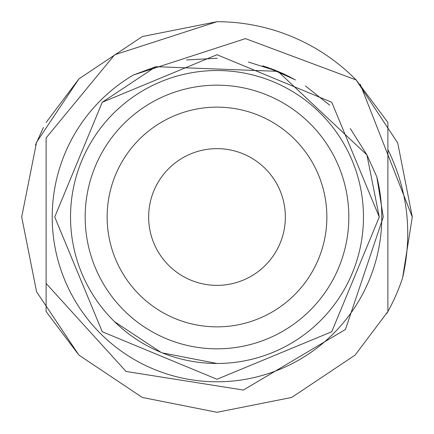 <?xml version="1.0" encoding="UTF-8"?>
<svg xmlns="http://www.w3.org/2000/svg" width="434" height="434" viewBox="0 0 434 434"><rect width="100%" height="100%" fill="white"/><g stroke="black" fill="none" stroke-linecap="round" stroke-linejoin="round"><path stroke-width="0.65" d="M348.827 217A131.827 131.827 0 0 1 217 348.827A131.827 131.827 0 0 1 85.172 217A131.827 131.827 0 0 1 217 85.172A131.827 131.827 0 0 1 348.827 217M363.475 217A146.475 146.475 0 0 1 217 363.475A146.475 146.475 0 0 1 70.525 217A146.475 146.475 0 0 1 217 70.525A146.475 146.475 0 0 1 363.475 217M386.748 313.576L387.887 311.547L355.099 355.099L291.74 397.435L217 412.3L142.26 397.435L78.901 355.099L36.565 291.74L21.7 217L36.565 291.74L78.901 355.099L142.26 397.435L217 412.3L291.74 397.435L355.099 355.099L387.887 311.547L355.099 355.099L291.74 397.435L217 412.3L142.26 397.435L78.901 355.099L36.565 291.74L21.7 217L36.565 142.26L78.901 78.901L142.26 36.565L217 21.7L142.26 36.565L78.901 78.901L36.565 142.26L21.7 217L36.565 142.26L78.901 78.901L142.26 36.565L217 21.7L142.26 36.565L78.901 78.901L36.565 142.26L21.7 217L36.565 142.26L78.901 78.901L142.26 36.565L217 21.7L142.26 36.565L78.901 78.901L36.565 142.26L21.7 217L36.565 142.26L78.901 78.901L142.26 36.565L217 21.7L142.26 36.565L78.901 78.901L36.565 142.26L21.7 217L36.565 142.26L78.901 78.901L142.26 36.565L217 21.7L142.26 36.565L78.901 78.901L36.565 142.26L21.7 217L36.565 142.26L78.901 78.901L142.26 36.565L217 21.7L142.26 36.565L78.901 78.901L36.565 142.26L21.7 217L36.565 142.26L78.901 78.901L142.26 36.565L217 21.7L114.603 54.809L46.112 137.909L46.112 283.435L126.05 371.461L243.393 390.047L345.469 329.439L383.282 217L376.81 176.822A164.784 164.784 0 0 1 217 381.784A164.784 164.784 0 0 1 133.39 75.001L245.47 38.621L356.119 79.932L397.723 142.96L412.3 217L360.231 84.234M387.887 126.164L387.887 149.594C407.835 190.45 412.75 233.156 402.627 277.711L412.3 217L397.723 142.96L356.119 79.932L397.723 142.96L412.3 217L397.723 142.96L356.119 79.932L397.723 142.96L412.3 217L397.723 142.96L356.119 79.932L397.723 142.96L412.3 217L397.723 142.96L356.119 79.932L397.723 142.96L412.3 217L397.723 142.96L356.119 79.932L397.723 142.96L412.3 217L397.723 142.96L356.119 79.932L397.723 142.96L412.3 217L402.627 277.711A195.3 195.3 0 0 1 387.887 311.547L387.887 122.453L356.119 79.932A195.3 195.3 0 0 0 217 21.7L142.26 36.565L78.901 78.901L46.112 122.453L78.901 78.901L142.26 36.565L217 21.7L142.26 36.565L78.901 78.901L46.112 122.453L78.901 78.901L142.26 36.565L217 21.7L142.26 36.565L78.901 78.901L46.112 122.453L78.901 78.901L142.26 36.565L217 21.7L142.26 36.565L78.901 78.901L46.112 122.453L78.901 78.901L142.26 36.565L217 21.7M21.7 217L36.565 291.74L78.901 355.099L142.26 397.435L217 412.3L291.74 397.435L355.099 355.099L387.887 311.547L387.887 122.453L356.119 79.932L387.887 122.453L356.119 79.932L387.887 122.453L356.119 79.932L387.887 122.453L356.119 79.932L387.887 122.453L387.887 311.547L387.887 122.453L387.887 311.547L355.099 355.099L291.74 397.435L217 412.3L142.26 397.435L78.901 355.099L36.565 291.74L21.7 217L36.565 291.74L78.901 355.099L142.26 397.435L217 412.3L291.74 397.435L355.099 355.099L387.887 311.547L355.099 355.099L291.74 397.435L217 412.3L142.26 397.435L78.901 355.099L36.565 291.74L21.7 217L36.565 291.74L78.901 355.099L142.26 397.435L217 412.3L291.74 397.435L355.099 355.099L387.887 311.547L355.099 355.099L291.74 397.435L217 412.3L142.26 397.435L78.901 355.099L36.565 291.74L21.7 217L36.565 291.74L78.901 355.099L142.26 397.435L217 412.3L291.74 397.435L355.099 355.099L387.887 311.547L355.099 355.099L291.74 397.435L217 412.3L142.26 397.435L78.901 355.099L36.565 291.74L21.7 217L36.565 291.74L78.901 355.099L142.26 397.435L217 412.3L291.74 397.435L355.099 355.099L387.887 311.547L355.099 355.099L291.74 397.435L217 412.3L142.26 397.435L78.901 355.099L36.565 291.74L21.7 217L36.565 291.74L78.901 355.099L142.26 397.435L217 412.3L291.74 397.435L355.099 355.099L387.887 311.547L355.099 355.099L291.74 397.435L217 412.3L142.26 397.435L78.901 355.099L46.112 311.547L78.901 355.099L142.26 397.435L217 412.3L291.74 397.435L355.099 355.099L387.887 311.547L355.099 355.099L291.74 397.435L217 412.3L142.26 397.435L78.901 355.099L46.112 311.547L78.901 355.099L142.26 397.435L217 412.3L291.74 397.435L355.099 355.099L387.887 311.547L355.099 355.099L291.74 397.435L217 412.3L142.26 397.435L78.901 355.099L46.112 311.552L46.112 283.435M217 363.475L162.338 352.891M160.927 352.316L114.554 321.692M43.427 127.471L35.452 145.01M376.81 176.822L366.931 154.938L277.923 71.344L155.898 66.673L133.39 75.001M186.468 59.973L217.255 58.232M248.389 62.046L277.923 71.344M305.406 85.921L329.721 105.207M350.254 128.497L366.92 154.9M387.887 149.594L387.887 311.547M107.144 217A109.856 109.856 0 0 0 217 326.856A109.856 109.856 0 0 0 326.856 217A109.856 109.856 0 0 0 217 107.144A109.856 109.856 0 0 0 107.144 217M148.645 217A68.355 68.355 0 0 0 217 285.355A68.355 68.355 0 0 0 285.355 217A68.355 68.355 0 0 0 217 148.645A68.355 68.355 0 0 0 148.645 217M155.898 66.673L102.256 102.256L54.727 217L102.256 331.744L217 379.273L331.744 331.744L379.273 217L331.744 102.256L217 54.727L102.256 102.256L54.727 217L102.256 331.744L217 379.273L331.744 331.744L379.273 217L331.744 102.256L217 54.727L102.256 102.256L54.727 217L102.256 331.744L217 379.273L331.744 331.744L379.273 217L331.744 102.256L217 54.727L102.256 102.256L54.727 217L102.256 331.744L217 379.273L331.744 331.744L379.273 217L331.744 102.256L217 54.727L102.256 102.256L54.727 217L102.256 331.744L217 379.273L331.744 331.744L379.273 217L331.744 102.256L217 54.727L102.256 102.256L54.727 217L102.256 331.744L217 379.273L331.744 331.744L379.273 217L331.744 102.256L217 54.727L102.256 102.256L54.727 217L102.256 331.744L217 379.273L331.744 331.744L379.273 217L331.744 102.256L217 54.727L102.256 102.256L54.727 217L102.256 331.744L217 379.273L331.744 331.744L379.273 217L331.744 102.256L217 54.727L102.256 102.256L54.727 217L102.256 331.744L217 379.273L331.744 331.744L379.273 217L331.744 102.256L217 54.727L102.256 102.256L54.727 217L102.256 331.744L217 379.273L331.744 331.744L379.273 217L331.744 102.256L217 54.727L102.256 102.256L54.727 217L102.256 331.744L217 379.273L331.744 331.744L379.273 217L331.744 102.256L217 54.727L102.256 102.256L54.727 217L102.256 331.744L217 379.273L331.744 331.744L379.273 217L331.744 102.256L217 54.727L102.256 102.256L54.727 217L102.256 331.744L217 379.273L331.744 331.744L379.273 217L331.744 102.256L217 54.727L102.256 102.256L54.727 217L102.256 331.744L217 379.273L331.744 331.744L379.273 217L331.744 102.256L217 54.727L102.256 102.256L54.727 217L102.256 331.744L217 379.273L331.744 331.744L379.273 217L331.744 102.256L217 54.727L102.256 102.256L54.727 217L102.256 331.744L217 379.273L331.744 331.744L379.273 217L331.744 102.256L217 54.727L102.256 102.256L54.727 217L102.256 331.744L217 379.273L331.744 331.744L379.273 217L331.744 102.256L217 54.727L102.256 102.256L54.727 217L102.256 331.744L217 379.273L331.744 331.744L379.273 217L331.744 102.256L217 54.727L102.256 102.256L54.727 217L102.256 331.744L217 379.273L331.744 331.744L379.273 217L331.744 102.256L217 54.727L102.256 102.256L54.727 217L102.256 331.744L217 379.273L331.744 331.744L379.273 217L331.744 102.256L217 54.727L102.256 102.256L54.727 217L102.256 331.744L217 379.273L331.744 331.744L379.273 217L331.744 102.256L217 54.727L102.256 102.256L54.727 217L102.256 331.744L217 379.273L331.744 331.744L379.273 217L331.744 102.256L217 54.727L102.256 102.256L54.727 217L102.256 331.744L217 379.273L331.744 331.744L379.273 217L366.931 154.938M264.832 66.494L289.809 76.861M273.458 69.548L283.353 73.726M270.474 68.436L284.075 74.062M267.773 67.476L295.576 79.959M274.456 69.939L293.438 78.776M265.689 66.776L289.565 76.737M262.657 65.8L283.82 73.943M271.283 68.729L284.341 74.187M265.472 66.7L287.194 75.549M271.478 68.805L285.095 74.54"/></g></svg>
